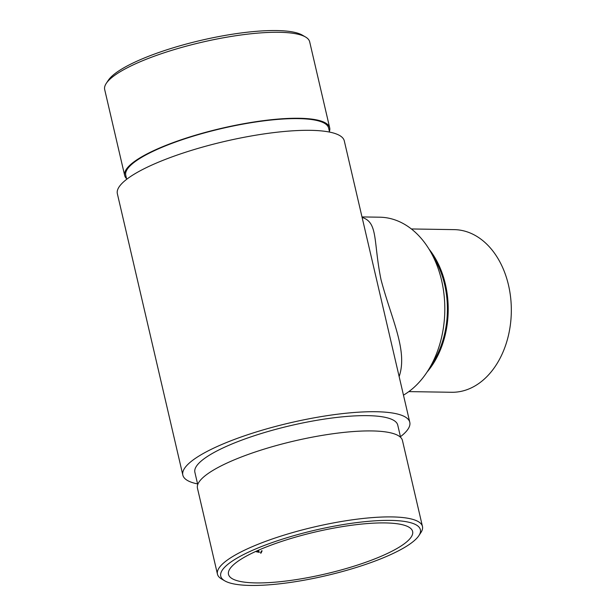 <?xml version="1.0" encoding="UTF-8"?>
<svg xmlns="http://www.w3.org/2000/svg" width="616" height="616" viewBox="0 0 616 616"><rect width="100%" height="100%" fill="white"/><g stroke="black" fill="none" stroke-linecap="round" stroke-linejoin="round"><path stroke-width="0.92" d="M385.131 522.922A94.525 21.583 166.9 0 0 282.636 541.094A94.525 21.583 166.9 0 0 228.498 574.343A94.525 21.583 166.9 0 0 325.456 573.943A94.525 21.583 166.9 0 0 412.628 531.493A94.525 21.583 166.9 0 0 385.131 522.922M260.576 553.183L262.147 550.812L260.953 553.006L260.991 552.321L260.606 552.498M260.814 552.39L261.523 550.812M261.338 552.875L260.953 553.006M256.749 550.989L258.397 551.59L258.096 550.781M258.335 551.043L258.712 550.866L259.367 552.367L256.348 551.774L256.218 551.22M403.465 395.141A92.6 66.466 -89.1 0 0 443.705 291.992A92.6 66.466 -89.1 0 0 379.787 217.202L361.992 216.924M400.446 436.713A116.501 26.603 166.9 0 0 409.786 422.291A116.501 26.603 166.9 0 0 375.899 411.727A116.501 26.603 166.9 0 0 249.565 434.118A116.501 26.603 166.9 0 0 182.837 475.105A116.501 26.603 166.9 0 0 197.582 483.922M400.593 437.352L397.743 425.094A104.142 23.778 166.9 0 0 367.452 415.646A104.142 23.778 166.9 0 0 254.524 435.666A104.142 23.778 166.9 0 0 194.879 472.303L197.736 484.561M409.786 422.291L344.298 140.895A116.501 26.603 166.9 0 0 310.418 130.33A116.501 26.603 166.9 0 0 184.084 152.722A116.501 26.603 166.9 0 0 117.356 193.709L182.837 475.105M362.108 217.41C378.278 222.484 373.219 241.418 381.004 279.595C391.229 318.634 408.077 350.643 399.145 376.576M390.575 520.397A102.495 23.4 166.9 0 0 268.969 543.72A102.495 23.4 166.9 0 0 224.771 580.85A102.495 23.4 166.9 0 0 325.872 575.714A102.495 23.4 166.9 0 0 418.849 535.681A102.495 23.4 166.9 0 0 390.575 520.397M422.46 526.464L402.448 440.478A105.236 24.032 166.9 0 0 371.841 430.93A105.236 24.032 166.9 0 0 257.719 451.166A105.236 24.032 166.9 0 0 197.451 488.188L217.456 574.166A105.236 24.032 -13.1 0 1 277.731 537.144A105.236 24.032 -13.1 0 1 391.845 516.916A105.236 24.032 -13.1 0 1 422.46 526.464A105.236 24.032 -13.1 0 1 420.874 532.617L418.849 535.681M224.771 580.85L221.591 578.994A105.236 24.032 -13.1 0 1 217.456 574.166M329.552 132.078L328.621 128.066A104.142 23.778 166.9 0 0 298.329 118.619A104.142 23.778 166.9 0 0 185.401 138.639A104.142 23.778 166.9 0 0 125.756 175.275L126.696 179.287M329.406 131.439A105.236 24.032 166.9 0 0 329.691 127.812L309.679 41.834A105.236 24.032 166.9 0 0 305.544 37.006A105.236 24.032 166.9 0 0 279.071 32.286A105.236 24.032 166.9 0 0 176.299 48.98A105.236 24.032 166.9 0 0 106.26 83.383A105.236 24.032 166.9 0 0 104.681 89.536L124.686 175.522A105.236 24.032 166.9 0 0 126.542 178.648M329.691 127.812A105.236 24.032 166.9 0 0 299.083 118.272A105.236 24.032 166.9 0 0 184.962 138.5A105.236 24.032 166.9 0 0 124.686 175.522M106.26 83.383L108.293 80.319A102.495 23.4 -13.1 0 1 201.27 40.286A102.495 23.4 -13.1 0 1 302.371 35.151L305.544 37.006M432.886 256.064A80.234 57.588 90.9 0 1 431.185 365.188M429.013 249.11A81.335 58.381 90.9 0 1 427.096 372.018M408.847 391.607L451.674 392.276A81.335 58.381 -89.1 0 0 511.318 311.865A81.335 58.381 -89.1 0 0 454.215 229.629L411.38 228.96M256.81 551.274L258.397 551.59"/></g></svg>
